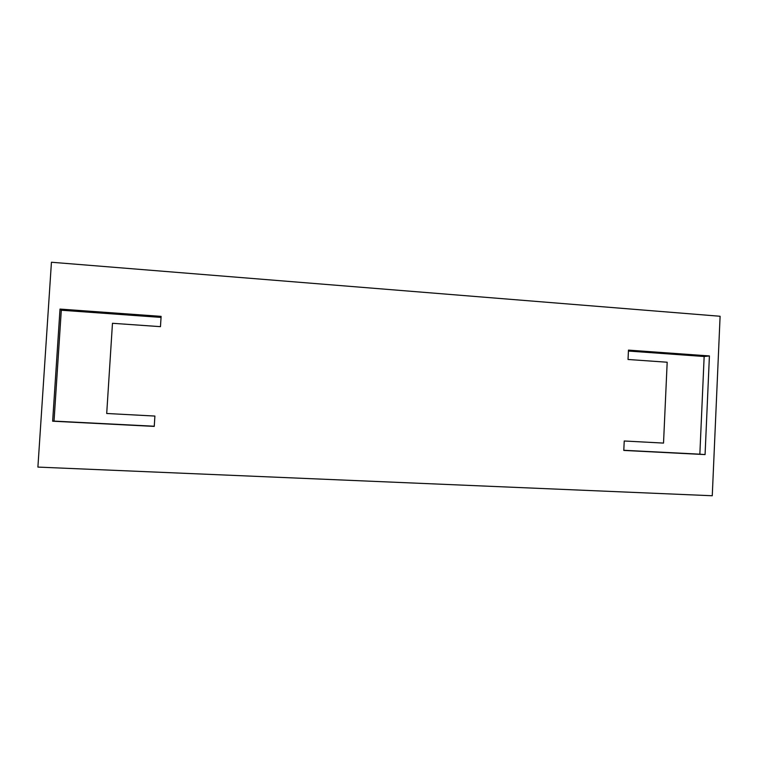 <?xml version="1.0" encoding="UTF-8"?>
<svg xmlns="http://www.w3.org/2000/svg" width="758" height="758" viewBox="0 0 758 758"><rect width="100%" height="100%" fill="white"/><g stroke="black" fill="none" stroke-linecap="round" stroke-linejoin="round"><path stroke-width="1.14" d="M720.1 316.266L712.264 495.751L37.9 467.089L51.44 262.249L720.1 316.266M628.467 350.111L709.412 355.947L705.073 454.592L623.787 450.432L624.232 440.995L663.525 443.089L667.182 362.229L628.031 359.481L628.467 350.111M160.469 326.66L112.468 323.287L106.707 413.489L154.897 416.057L154.253 426.403L52.643 421.202L60.015 309.075L161.113 316.37L160.469 326.66M628.429 351.049L704.154 356.497L699.852 454.175L705.073 454.592M623.796 450.28L699.852 454.175M154.262 426.233L54.026 421.097L61.303 310.23L60.015 309.075M161.047 317.403L61.303 310.23M704.154 356.497L709.412 355.947M54.026 421.097L52.643 421.202"/></g></svg>
